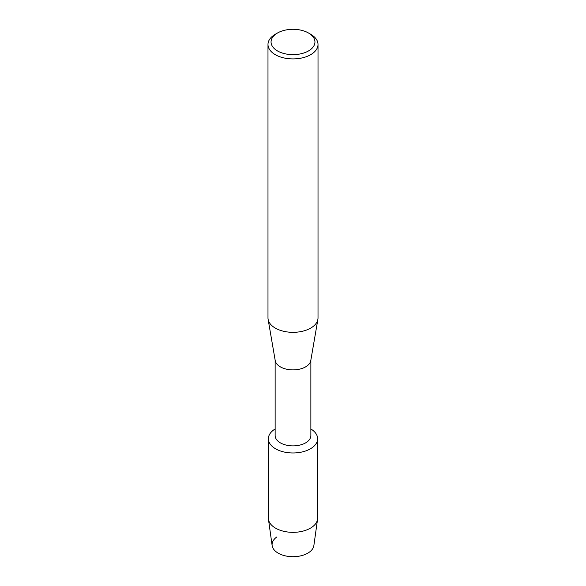 <?xml version="1.0" encoding="UTF-8"?>
<svg xmlns="http://www.w3.org/2000/svg" width="586" height="586" viewBox="0 0 586 586"><rect width="100%" height="100%" fill="white"/><g stroke="black" fill="none" stroke-linecap="round" stroke-linejoin="round"><path stroke-width="0.88" d="M317.634 438.753A24.634 14.225 180 0 1 310.419 448.81A24.634 14.225 180 0 0 310.866 428.967A24.634 14.225 180 0 1 317.634 438.753L317.634 518.112A24.634 14.225 180 0 1 317.553 519.262L313.862 545.595A20.928 12.086 180 0 1 307.796 553.162A20.928 12.086 180 0 1 278.958 553.58A20.928 12.086 180 0 1 276.804 536.966M310.866 360.075L310.866 435.566A17.866 10.314 180 0 1 305.636 442.862A17.866 10.314 180 0 1 286.166 445.096A17.866 10.314 180 0 1 275.134 435.566L275.134 360.075M310.419 448.81A24.634 14.225 180 0 1 275.808 448.942A24.634 14.225 180 0 1 275.134 428.967A24.634 14.225 180 0 0 268.366 438.753A24.634 14.225 180 0 0 283.573 451.894A24.634 14.225 180 0 0 310.419 448.81M308.522 33.014L310.69 34.259A25.015 14.438 180 0 1 318.015 44.47L318.015 317.89A25.015 14.438 180 0 1 317.89 319.319L310.778 360.588A17.866 10.314 180 0 1 305.636 366.858A17.866 10.314 180 0 1 286.986 369.283A17.866 10.314 180 0 1 275.222 360.588L268.11 319.319A25.015 14.438 180 0 1 267.985 317.89L267.985 44.47A25.015 14.438 180 0 1 275.31 34.259L277.478 33.014A21.953 12.672 180 0 1 308.522 33.014A21.953 12.672 180 0 1 308.522 50.931A21.953 12.672 180 0 1 277.478 50.931A21.953 12.672 180 0 1 277.478 33.014L275.31 34.259M317.89 319.319A25.015 14.438 180 0 1 310.69 328.101A25.015 14.438 180 0 1 284.584 331.486A25.015 14.438 180 0 1 268.11 319.319M318.015 44.47A25.015 14.438 180 0 1 310.69 54.681A25.015 14.438 180 0 1 283.426 57.816A25.015 14.438 180 0 1 267.985 44.47M317.553 519.262A24.634 14.225 180 0 1 310.419 528.169A24.634 14.225 180 0 1 284.503 531.465A24.634 14.225 180 0 1 268.447 519.262A24.634 14.225 180 0 1 268.366 518.112L268.366 438.753M307.796 553.162A20.928 12.086 180 0 1 285.778 555.96A20.928 12.086 180 0 1 272.138 545.595L268.447 519.262"/></g></svg>
